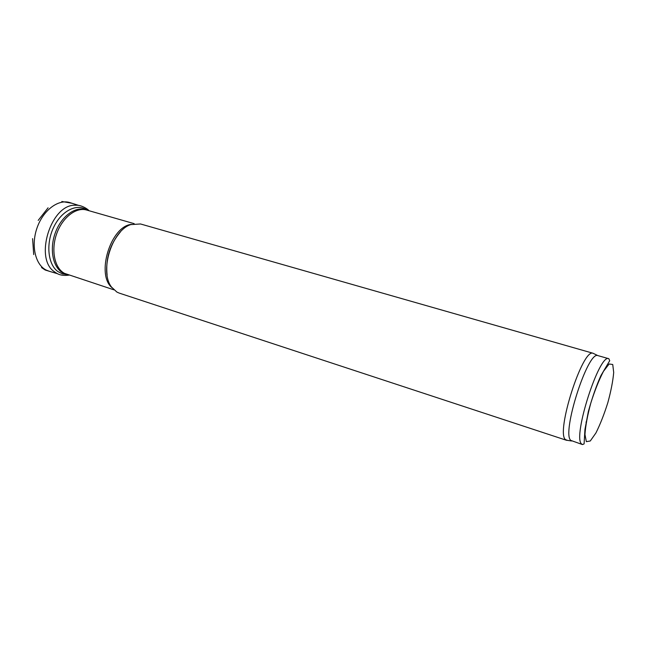 <?xml version="1.0" encoding="UTF-8"?>
<svg xmlns="http://www.w3.org/2000/svg" width="646" height="646" viewBox="0 0 646 646"><rect width="100%" height="100%" fill="white"/><g stroke="black" fill="none" stroke-linecap="round" stroke-linejoin="round"><path stroke-width="0.97" d="M582.474 444.569L570.838 440.419C561.326 433.692 587.739 350.826 597.825 355.583L608.847 358.724L609.719 360.694L600.933 375.568C596.516 385.307 592.325 397.266 588.369 411.445L584.961 429.356L584.089 443.907L582.474 444.569L581.562 443.939C572.372 437.205 599.464 352.829 608.847 358.724M586.407 421.418L586.027 422.274M567.454 440.37L565.508 439.627C555.576 432.747 582.522 348.299 593.012 353.257L594.062 353.766M566.502 440.281L119.26 293.114L116.878 292.065L111.54 287.09C99.177 271.619 111.815 230.477 130.734 224.614L140.505 223.968L593.222 353.305M88.865 210.677C88.785 209.797 81.283 204.556 75.695 205.266C50.873 203.337 33.503 259.845 55.128 272.192M70.382 202.755L69.921 202.61C58.455 198.847 43.274 210.079 37.113 227.683C30.822 245.238 35.207 264.626 46.149 270.052L49.322 271.288M586.342 441.654L584.961 434.5C585.502 426.021 587.456 415.54 590.815 403.039C594.788 390.507 599.012 379.937 603.477 371.329L609.13 363.981L612.739 364.505L613.7 372.459C612.957 380.97 610.995 391.048 607.821 402.708C604.147 414.352 600.174 424.438 595.927 432.965L590.283 440.984L586.342 441.654M107.107 275.172C105.427 258.901 109.844 244.511 120.374 231.987M111.96 287.672C95.842 274.461 110.66 226.253 131.413 224.372M113.858 289.812L64.447 273.347C54.595 268.163 50.824 250.188 56.63 233.868C62.331 217.5 76.139 206.857 86.645 210.039L134.182 223.661M66.756 274.356L62.961 272.927C52.948 267.678 49.217 249.291 55.298 232.835C61.265 216.321 75.437 205.985 85.918 209.78L86.524 210.007M87.129 210.184C77.358 202.957 61.701 210.443 53.788 227.012C45.729 243.485 47.844 264.4 57.857 271.538L62.371 273.856L67.354 274.55M597.825 355.583L593.012 353.257M571.589 440.984L566.3 440.201M85.918 209.78L86.645 210.039M66.126 274.203L66.877 274.397M69.074 275.115C63.365 275.874 58.931 275.051 55.758 272.628M38.195 220.391L48.079 207.81M32.591 238.624L33.705 254.581M45.083 269.939L41.522 267.541M61.814 201.479L71.884 203.248M69.921 202.61L78.812 205.444M45.301 270.052L50.848 271.732M57.809 273.799L48.862 271.159"/></g></svg>
